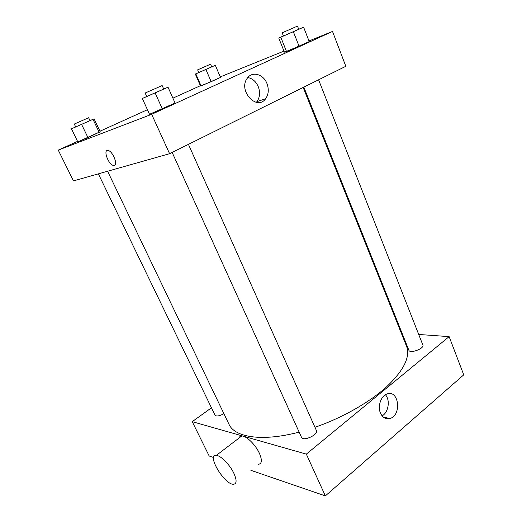 <?xml version="1.0" encoding="UTF-8"?>
<svg xmlns="http://www.w3.org/2000/svg" width="522" height="522" viewBox="0 0 522 522"><rect width="100%" height="100%" fill="white"/><g stroke="black" fill="none" stroke-linecap="round" stroke-linejoin="round"><path stroke-width="0.78" d="M418.709 334.465L449.129 336.625L463.738 374.848L325.35 495.9L250.893 470.329M213.622 457.526L209.172 456L192.233 421.665L211.462 407.799M318.596 79.801L422.872 345.049C424.634 348.487 409.92 353.975 408.876 350.275L303.837 87.122M98.371 173.852L215.038 415.205C216.486 416.602 219.442 416.093 223.905 413.672M449.129 336.625L306.336 454.12L192.233 421.665M401.34 333.232L402.09 333.284M188.435 144.353L316.397 430.513C318.72 434.637 303.08 441.821 301.514 437.345L172.143 152.431M303.171 87.455L406.566 346.314C410.475 356.826 403.878 370.268 386.782 386.639C369.622 402.273 342.393 417.815 314.955 427.296M299.132 432.105C262.357 441.873 234.659 437.443 228.982 424.269L107.604 171.236M380.473 413.117C377.399 406.364 380.949 395.944 386.913 394.032C398.801 389.118 402.064 415.218 390.006 418.474C385.849 419.505 382.672 417.717 380.473 413.117M306.336 454.12L325.35 495.9M238.926 438.141L239.944 436.536L241.758 435.981C246.247 435.726 255.402 444.561 259.277 453.037C262.285 460.019 262.005 463.771 258.442 464.306M382.091 415.871C388.498 412.53 390.436 400.1 385.419 394.756M395.298 318.107L395.885 317.741M233.797 473.141C229.739 464.554 220.591 455.367 216.284 455.419C206.34 454.388 224.336 484.605 233.419 484.272C236.831 483.914 236.955 480.201 233.797 473.141M308.998 40.964L332.514 31.437L345.832 66.294L169.591 153.696L73.452 180.899L58.262 150.114L77.543 141.377M99.976 131.211L147.439 109.705M172.899 98.162L200.383 85.712M163.693 89.014L168.025 87.213L175.066 103.023L162.316 108.863L149.514 114.266L142.33 98.501L146.728 96.466M211.71 66.842L215.325 65.315L220.493 77.439L211.162 81.673L200.5 85.973L201.081 85.973L195.828 73.876L195.319 74.046L198.778 72.519M332.514 31.437L151.661 114.311L58.262 150.114M220.264 76.904L283.988 51.097M90.006 120.615L94.084 118.833L100.217 131.727L87.944 137.593L77.798 141.893L71.462 128.83L75.677 126.911M298.728 29.258L303.608 27.19L309.246 41.603L299.08 46.256L284.418 52.161L286.539 51.587L280.784 37.212L278.748 38.034L283.42 35.966M151.661 114.311L169.591 153.696M266.925 83.455C269.071 89.301 268.634 94.397 265.607 98.756C256.863 111.356 237.83 90.58 247.245 78.287C252.054 70.933 263.395 74.072 266.925 83.455M114.253 165.389L113.359 165.402C108.295 164.698 102.769 149.057 108.152 150.499C112.648 151.119 118.194 164.724 114.253 165.389L113.365 165.402C108.295 164.698 102.769 149.057 108.152 150.499C112.654 151.112 118.194 164.724 114.259 165.383M247.813 77.543C252.452 78.45 255.924 81.465 258.227 86.58C260.361 92.329 259.923 97.346 256.922 101.646L256.335 102.338M303.608 27.19L280.784 37.212M282.167 32.821L283.439 36.005L298.741 29.297L297.488 26.1L282.167 32.821L297.488 26.1M278.748 38.034L284.418 52.161M309.246 41.603L286.539 51.587M293.344 31.738L299.08 46.256M168.025 87.213L142.33 98.501M145.162 93.02L146.747 96.518L163.712 89.06L162.153 85.562L145.162 93.02L162.153 85.562M175.066 103.023L149.514 114.266M155.132 92.923L162.316 108.863M215.325 65.315L195.828 73.876M197.629 69.863L198.791 72.545L211.723 66.875L210.568 64.186L197.629 69.863L210.568 64.186M195.319 74.046L200.5 85.973M220.493 77.439L201.081 85.973M205.916 69.472L211.162 81.673M94.084 118.833L71.462 128.83M74.294 124.047L75.697 126.944L90.025 120.647L88.636 117.75L74.294 124.047L88.636 117.75M100.217 131.727L77.798 141.893M93.014 119.368L99.252 132.464M81.608 124.412L87.944 137.593M390.006 418.474L383.389 417.169M396.081 318.231L395.519 318.661M216.284 455.419L241.758 435.981M256.922 101.646L265.607 98.756"/></g></svg>
